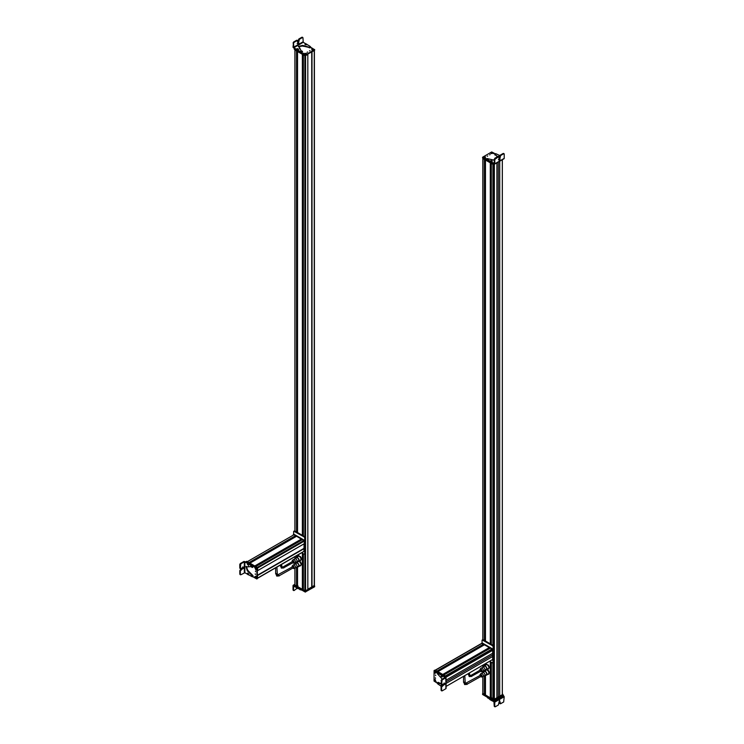 <?xml version="1.0" encoding="UTF-8"?>
<svg xmlns="http://www.w3.org/2000/svg" width="744" height="744" viewBox="0 0 744 744"><rect width="100%" height="100%" fill="white"/><g stroke="black" fill="none" stroke-linecap="round" stroke-linejoin="round"><path stroke-width="1.12" d="M482.977 693.269L484.567 694.533L484.567 675.775A1.879 1.088 -120 0 0 484.679 673.85A1.879 1.088 -120 0 0 482.977 672.437A1.879 1.088 -120 0 0 482.67 672.52A1.879 1.088 -120 0 0 482.363 672.911L481.638 673.329A1.879 1.088 60 0 1 483.033 674.492A1.879 1.088 60 0 1 483.34 676.277A1.879 1.088 60 0 1 482.828 676.733A1.879 1.088 60 0 1 482.726 676.752M482.828 158.388L484.456 159.448L484.456 640.445M485.441 694.013L484.688 693.724M485.469 695.054L490.408 697.909L490.408 661.704M485.469 641.03L485.469 160.034L490.305 162.824L490.305 643.82M491.291 697.398L490.529 697.1M491.31 698.43L493.337 699.072L493.337 662.792M491.31 644.406L491.31 163.401L492.9 164.322L492.9 645.327M493.886 699.053L494.341 699.407L496.908 697.928L496.908 162.88M496.908 697.881L499.698 696.272L499.698 161.271M499.736 161.243L499.698 696.272M499.736 696.291L502.302 694.747M486.455 669.516L488.269 670.223L489.44 672.539L488.789 674.157L487.497 674.036M485.739 670.549L486.204 669.656L488.027 670.363L489.199 672.678L488.548 674.306M488.548 665.201L486.455 664.28L488.548 665.201L489.468 667.573L488.296 669.033L487.236 668.577M488.296 665.341L489.217 667.721L488.296 669.033M485.851 665.015L486.455 664.28M503.028 694.859L504.209 696.756L503.669 701.983L500.591 703.731L499.484 700.225L498.368 705.005L495.29 706.763L494.751 706.456L494.751 702.15L490.91 700.197L489.245 698.328M486.688 696.858L490.91 700.197M503.679 695.835L494.211 701.239L490.91 699.583M490.863 698.542L490.612 699.109M493.96 701.694L494.221 706.149L494.76 706.456L494.221 706.149M494.211 701.239L494.741 702.159L504.209 696.756M495.29 706.763L494.751 706.456M498.954 699.918L499.484 700.225M500.591 703.731L500.061 703.424M499.531 700.253L499.531 703.117M491.738 697.779L490.845 698.049L491.291 697.621M491.068 699.76L491.514 700.253M493.923 700.811L493.923 700.197L502.953 694.756L502.953 695.575L493.57 700.811L482.651 694.543L482.689 693.696M492.816 699.769L482.651 694.338M493.923 700.197L493.57 700.811M502.33 693.994L502.879 694.924L493.477 700.151L482.763 693.966L482.828 693.306M502.879 694.31L493.477 699.741L482.763 693.352M493.635 695.463L493.337 695.993M491.291 644.36L491.226 644.992M491.291 643.774L490.529 643.327M490.621 163.001L490.621 643.207L491.291 643.16M484.781 159.635L484.781 639.784L485.441 639.766M484.688 639.942L485.441 640.379M485.395 640.937L485.395 641.616L485.395 640.937M481.731 643.486L483.609 644.388L437.128 671.2L483.619 644.351M437.24 671.265L482.986 644.741M483.079 644.797L483.619 645.253M484.53 644.75L489.45 647.745L442.959 674.566L489.468 647.717M443.071 674.631L488.836 648.108M488.929 648.164L489.468 648.619M490.37 648.126L492.017 649.01L491.933 649.577L447.274 675.692M491.84 650.256L491.57 649.791M492.193 650.061L492.733 650.256L492.677 659.482M492.054 659.872L446.112 686.396L492.733 659.454M482.084 643.281L435.426 670.223L436.914 671.079L483.572 644.137M484.577 644.723L437.918 671.655L442.754 674.455L489.413 647.513M490.426 648.098L443.768 675.031L445.358 675.952L492.017 649.01M446.112 680.137L492.733 653.223M446.112 683.364L492.695 656.468L446.112 683.411M445.879 688.098L445.879 688.702L442.15 690.86L441.62 690.544L441.601 687L445.182 683.643L441.583 684.434L442.094 679.97L441.564 679.663L445.024 677.356L445.823 677.803L443.108 676.259L442.289 674.761L437.537 673.292L439.313 673.487M438.821 673.822L442.206 675.468M437.295 673.655L442.327 679.226M441.053 683.903L438.895 683.494L437.872 682.741L438.3 682.36M437.435 682.778L437.584 683.764L441.369 686.414M441.285 675.952L441.462 675.292L441.285 675.952M441.053 683.671L438.402 682.434M445.823 677.198L445.823 677.803L442.745 675.152M442.094 679.97L445.823 677.812L445.879 688.702M442.122 684.74L441.592 684.443M445.182 683.643L444.605 683.308M442.15 690.86L441.62 690.553M444.075 683.011L444.652 683.345L444.075 684.341L441.062 686.703L441.08 690.246M441.564 679.663L441.053 684.136M441.648 684.889L441.127 685.382L441.648 684.889L442.262 685.429M441.071 685.782L441.759 686.145L441.071 685.782M441.518 675.254L441.192 675.98L441.518 675.254L442.485 676.259L442.159 676.994L441.527 676.631M442.485 676.259L442.159 676.994L441.257 675.385M441.118 676.277L441.778 676.417L441.118 676.277M435.538 674.994L435.724 675.636L435.538 674.994M445.172 676.826L445.665 676.538L445.842 677.207M440.402 674.715L440.932 674.408L434.245 670.53L434.775 670.223L445.665 676.538M437.333 683.178L434.04 681.067L434.068 670.632L434.775 670.223M435.528 678.407L435.342 677.775L435.528 678.407M434.887 673.097A1.004 0.577 -120 0 0 434.887 671.46L434.887 671.46A1.004 0.577 -120 0 0 434.887 673.097M434.868 681.206A1.004 0.577 -120 0 0 434.877 679.57L434.877 679.57A1.004 0.577 -120 0 0 434.868 681.206M436.365 672.706L436.161 672.009L436.365 672.706M436.347 682.35L436.142 681.653L436.347 682.35M445.758 676.798L444.912 676.11M435.426 680.425L435.426 679.811L435.426 680.425M435.426 672.306L435.426 671.692M434.887 670.288L445.935 676.287L445.935 687.14M435.407 672.753L434.347 671.6L434.905 673.004M435.342 673.088L434.691 671.646M435.426 672.948L434.487 671.488L435.51 672.948A0.921 0.53 -120 0 0 435.593 672.65M434.533 671.423L435.603 672.613M434.952 671.488L434.487 671.488M435.166 680.844L434.84 679.644M434.552 679.588L434.887 681.123M435.194 681.197L434.756 679.616L435.194 681.197M435.584 680.732L435.24 681.225L434.933 679.607A0.921 0.53 -120 0 0 434.803 679.551L434.756 679.616M492.035 659.881L492.77 660.095L492.593 649.345L481.694 643.337M492.593 660.198L493.123 659.891L492.946 649.14L482.233 642.956L481.694 643.262M491.877 650.228L491.877 649.614L491.877 650.228M446.112 676.668L492.23 650.042L492.23 649.41M482.056 642.974L482.056 640.286L483.116 639.673L493.123 645.448L493.653 646.378L493.653 662.355L492.593 662.969L489.645 661.267M482.205 639.942L492.593 645.764L493.123 646.685L493.653 646.378M492.965 663.006L493.123 646.685M480.578 670.065L481.024 669.814L481.34 670.865L471.445 676.361M480.671 671.246A1.469 0.846 -120 0 0 481.526 671.665A1.469 0.846 -120 0 0 481.601 671.655A1.469 0.846 -120 0 0 481.907 670.214A1.469 0.846 -120 0 0 480.522 668.986A1.469 0.846 -120 0 0 480.159 669.154A1.469 0.846 -120 0 0 480.047 670.158M488.008 668.819A2.279 1.321 -120 0 0 488.371 668.716A2.279 1.321 -120 0 0 488.529 666.364A2.279 1.321 -120 0 0 486.455 664.652A2.279 1.321 -120 0 0 486.092 664.764L484.139 665.889A2.279 1.321 -120 0 0 483.693 666.605M485.572 669.87A2.279 1.321 -120 0 0 486.055 669.944A2.279 1.321 -120 0 0 486.427 669.842A2.279 1.321 -120 0 0 486.576 667.489A2.279 1.321 -120 0 0 484.511 665.778A2.279 1.321 -120 0 0 484.139 665.889M485.916 669.581A1.879 1.088 -120 0 0 486.223 669.498A1.879 1.088 -120 0 0 486.344 667.554A1.879 1.088 -120 0 0 484.642 666.15A1.879 1.088 -120 0 0 484.344 666.233A1.879 1.088 -120 0 0 484.111 666.457M480.159 669.154L480.987 668.214A1.879 1.088 60 0 1 481.452 667.991A1.879 1.088 60 0 1 481.638 668A1.879 1.088 60 0 1 483.033 669.163A1.879 1.088 60 0 1 483.34 670.949A1.879 1.088 60 0 1 482.828 671.414A1.879 1.088 60 0 1 482.726 671.423M484.037 670.53A1.879 1.088 -120 0 0 484.065 670.53A1.879 1.088 -120 0 0 484.251 670.539A1.879 1.088 -120 0 0 484.558 670.456A1.879 1.088 -120 0 0 484.679 668.521A1.879 1.088 -120 0 0 482.977 667.108A1.879 1.088 -120 0 0 482.67 667.201A1.879 1.088 -120 0 0 482.363 667.582L481.638 668M480.578 675.394L481.024 675.134L481.34 676.194L466.832 684.35M480.671 676.575A1.469 0.846 -120 0 0 481.526 676.984A1.469 0.846 -120 0 0 481.601 676.975A1.469 0.846 -120 0 0 481.907 675.543A1.469 0.846 -120 0 0 480.522 674.306A1.469 0.846 -120 0 0 480.159 674.483A1.469 0.846 -120 0 0 480.047 675.487M488.008 674.148A2.279 1.321 -120 0 0 488.371 674.036A2.279 1.321 -120 0 0 488.529 671.692A2.279 1.321 -120 0 0 486.455 669.981A2.279 1.321 -120 0 0 486.092 670.084L484.139 671.209A2.279 1.321 -120 0 0 483.693 671.934M485.572 675.189A2.279 1.321 -120 0 0 486.055 675.273A2.279 1.321 -120 0 0 486.427 675.171A2.279 1.321 -120 0 0 486.576 672.818A2.279 1.321 -120 0 0 484.511 671.107A2.279 1.321 -120 0 0 484.139 671.209M485.916 674.91A1.879 1.088 -120 0 0 486.223 674.817A1.879 1.088 -120 0 0 486.344 672.883A1.879 1.088 -120 0 0 484.642 671.469A1.879 1.088 -120 0 0 484.344 671.562A1.879 1.088 -120 0 0 484.111 671.776M480.159 674.483L480.987 673.543A1.879 1.088 60 0 1 481.452 673.32A1.879 1.088 60 0 1 481.638 673.329M484.037 675.85A1.879 1.088 -120 0 0 484.065 675.859A1.879 1.088 -120 0 0 484.251 675.868A1.879 1.088 -120 0 0 484.558 675.784L486.223 674.817M490.138 154.557L489.608 154.873M495.16 153.748L491.7 151.953L482.651 157.179L487.711 160.304M482.651 157.179L482.651 157.998L493.542 164.285L494.239 164.089L490.38 162.266L489.403 160.667L490.054 161.941M487.181 156.268L487.711 155.961L487.181 156.268M492.203 153.441A0.921 0.53 0 0 0 492.249 153.413L492.268 153.385C490.845 153.683 490.37 153.404 490.817 152.604C492.203 152.353 492.677 152.622 492.23 153.422L490.687 152.855L492.221 153.329M490.817 153.422L490.817 152.604M485.2 156.668C485.637 157.468 485.172 157.747 483.777 157.486C483.34 156.686 483.814 156.417 485.2 156.668L485.2 157.486L483.665 156.891L485.153 157.412M493.951 153.31L493.365 153.655L493.951 153.31M485.599 158.137L485.014 158.481L485.599 158.137M494.267 159.188L494.797 159.495L498.396 156.807L497.866 156.5L494.797 158.267L493.997 163.336L490.054 161.327M504.227 158.37L503.697 158.677L504.227 158.37M499.977 155.626L495.774 153.683L494.844 154.045M497.643 156.621L494.918 154.389M494.546 160.258L486.901 158.5M489.403 160.667L486.716 158.891L489.403 161.281M492.128 160.983L491.71 161.476L492.128 160.983M500.228 156.584L499.373 156.817M494.844 154.333L497.448 156.742M492.054 162.201L492.054 162.815M494.797 159.495L494.797 163.792L494.267 164.099L504.218 158.379L504.218 154.073L503.688 153.766L504.218 154.073M487.952 159.83L487.952 160.444M498.926 157.114L498.396 156.807L498.926 157.114L498.926 159.988L499.512 160.313L500.619 155.533L503.688 153.766L503.158 153.459L500.089 155.226L499.559 159.011L498.973 160.007L498.396 159.672M498.926 159.988L499.512 160.313M499.559 156.882L498.74 156.482M499.243 155.747L500.089 156.017L499.243 155.747M491.049 160.648L492.11 161.467L490.426 161.42L490.463 160.899L490.426 161.42M492.147 160.946L492.11 161.467M491.412 161.002L491.17 160.462L491.412 161.002M491.542 160.881L491.031 160.583M484.251 157.858L484.781 157.551M493.477 164.247L482.763 158.063M502.879 159.43L493.477 164.657M484 157.077L485.135 157.468M485.135 156.724L485.358 157.319A0.921 0.53 -0 0 0 485.376 157.291L485.339 157.337M485.311 157.263L483.851 156.724M485.135 157.523L485.19 157.486A0.921 0.53 -0 0 0 485.19 157.495L483.665 156.891L483.842 157.523M491.012 153.022L492.175 153.385M492.407 153.227L490.798 152.706L492.361 153.171M490.687 152.855L492.268 153.385L491.533 153.599M493.17 166.963L493.997 166.637M307.839 589.22L311.736 587.025L311.736 51.95L311.903 587.118L311.717 51.959L314.47 50.369M311.903 587.118L314.256 585.407M294.931 585.044L296.623 586.03L296.623 567.337M294.931 531.03L294.931 50.025L296.521 50.945L296.521 531.941M296.726 585.974L296.726 567.291L296.623 586.03M297.507 585.519L296.744 585.221M297.535 586.551L302.473 589.397L302.473 553.201M297.507 532.518L297.535 51.522L302.362 54.312L302.362 535.317M303.357 588.885L302.603 588.597M303.375 589.983L303.375 553.722L303.357 589.955L305.57 590.838L307.858 589.555L305.068 590.959L294.354 584.775L294.912 584.254M303.357 54.889L303.357 535.894L303.375 54.898L304.863 55.763L304.854 536.777M297.944 556.586L298.772 555.675L301.246 557.768L301.59 559.042L300.716 560.409L299.404 560.139M298.53 555.814L300.613 556.67M300.371 556.81L301.339 559.181L300.474 560.558M295.759 587.202L297.265 588.365L295.759 586.588L295.759 587.202L293.555 586.226L293.555 590.215L293.024 589.908L293.024 585.602L294.28 584.886M300.427 589.294L298.372 588.123L299.897 589.629L302.129 590.206M298.372 588.736L297.265 588.365M294.206 585.044L294.206 585.658L293.024 585.602M298.372 588.123L297.265 587.751M299.832 589.592L299.832 588.978M293.024 589.908L293.555 590.215M297.702 587.853L294.094 590.531M297.507 586.291L298 585.816L297.265 586.207M314.545 585.956L314.582 586.802L305.198 592.038L294.28 585.761L294.28 584.942L295.024 585.575M314.582 585.984L305.18 591.406M307.858 589.499L305.068 591.368L294.354 585.184L294.354 584.57M314.405 585.5L314.47 586.151L312.043 587.555L311.383 587.23L307.839 589.276M314.47 585.537L311.69 586.997M297.265 532.379L297.405 533.095M296.744 531.458L297.507 531.895M303.357 534.638L302.603 534.648M303.357 535.252L302.603 534.815M303.254 536.461L303.254 535.782L303.254 536.461M298.772 560.995L300.613 561.99L301.59 564.361L300.474 565.877L299.404 565.468M297.944 561.915L298.53 561.143L300.371 562.139L301.339 564.51L300.474 565.877M304.054 543.836L303.971 551.304M293.992 534.741L295.666 535.866L249.175 562.687L295.684 535.838M249.37 562.799L295.052 536.229M295.219 536.331L295.694 536.74M296.586 536.247L301.515 539.261L255.034 566.063L301.534 539.223M255.508 566.342L300.892 539.614M302.436 539.623L304.324 541.055L304.305 543.697L257.703 570.583L257.526 567.505L246.45 561.525M257.526 578.367L257.443 575.242L304.11 548.309M304.268 548.402L257.452 575.251M247.343 561.646L249.026 562.659M249.947 563.152L254.867 566.035M302.455 539.586L255.806 566.519L257.312 567.384L303.971 540.442M248.44 563.887L248.738 564.482M240.833 563.85L244.292 561.85L248.533 563.682L249.063 563.375L248.617 562.976L244.023 561.394L240.303 563.543L239.773 564.464L239.791 568.007L240.321 568.323L240.833 563.85L240.303 563.543M244.795 572.703L252.365 576.805M252.607 576.665L253.044 575.689L247.789 570.416L246.292 566.389M247.622 566.863L245.994 566.491L247.259 570.722L252.514 575.996M252.132 567.43L251.007 566.612L247.919 566.844L248.459 566.37M253.09 566.668L252.467 567.319L252.848 566.026L249.063 563.375M249.965 564.166L249.407 564.454L252.56 566.975M249.407 564.454L248.533 563.682M248.617 574.145L248.44 574.805L248.617 574.145M247.919 566.844L248.738 566.24M252.904 576.498L253.044 575.689M246.776 562.957L247.306 562.65M244.823 561.85L244.878 572.74L240.889 574.74L240.349 574.424L240.331 570.881L243.92 567.523L243.344 567.188L240.851 568.621L240.321 568.314L240.851 568.621M250.877 565.301L251.416 564.994M239.819 574.126L240.358 574.433L239.819 574.126L239.801 570.583L242.814 568.221L243.39 567.216L242.804 566.881M243.92 567.523L243.344 567.188M240.889 574.74L240.349 574.424M248.775 564.724L248.254 565.207L248.775 564.724L247.938 563.515L247.427 563.999L247.938 563.515M248.05 564.77L247.361 564.398L248.05 564.77M247.743 573.113L247.417 573.838L247.743 573.113L248.71 574.117L248.384 574.852L247.594 573.875L247.743 574.526M248.71 574.117L248.384 574.852L247.482 573.243M248.003 574.275L247.343 574.136L248.003 574.275M255.424 574.489L255.239 573.856L255.424 574.489M252.755 576.656L256.727 578.953L257.257 578.646M251.983 565.347L256.922 568.416L256.847 578.962M256.903 578.851L257.377 578.655M257.433 578.544L257.275 567.802L246.683 561.311M247.501 562.752L245.855 561.785L246.385 561.478L245.753 561.766L246.255 561.469M255.434 571.076L255.62 571.708L255.434 571.076M256.076 576.386L256.076 576.386A1.004 0.577 -120 0 0 256.076 578.023A1.004 0.577 -120 0 0 256.076 576.386M256.094 568.276L256.094 568.276A1.004 0.577 -120 0 0 256.094 569.913A1.004 0.577 -120 0 0 256.094 568.276M254.597 576.777L254.801 577.474L254.597 576.777M254.615 567.133L254.82 567.83L254.615 567.133M257.35 568.016L247.129 561.915M256.596 569.058L256.596 568.444M256.596 576.563L256.596 577.177L256.596 576.563M257.647 570.648L304.324 543.659L304.184 540.572L293.471 534.378L293.285 535.122M256.596 577.688L255.88 576.572M255.452 576.823L256.094 577.939M256.615 577.883L255.676 576.423L256.782 577.549M256.68 577.911L255.676 576.423M256.392 569.541L255.778 568.286L256.262 569.895M256.41 569.895L255.973 568.314L256.41 569.895M256.15 568.304L256.457 569.923L256.801 569.43M304.659 543.511L304.538 540.367L293.824 534.173L293.285 534.48M304.119 551.388L304.054 548.281M304.184 551.425L304.714 551.118L304.714 548.309L304.11 547.9L304.11 543.808M304.556 554.224L305.245 553.573L304.184 554.187L301.72 552.773M304.714 553.88L304.714 537.903L305.245 537.596L305.245 553.573M293.648 534.192L293.648 531.514L294.708 530.9L304.714 536.675L305.245 537.596M293.796 531.169L304.184 536.982L304.714 537.903M292.699 561.599L293.145 561.339L293.462 562.399L283.566 567.895M292.801 562.78A1.469 0.846 -120 0 0 293.648 563.189A1.469 0.846 -120 0 0 293.722 563.18A1.469 0.846 -120 0 0 294.038 561.748A1.469 0.846 -120 0 0 292.652 560.511A1.469 0.846 -120 0 0 292.28 560.688A1.469 0.846 -120 0 0 292.169 561.692M300.13 560.353A2.279 1.321 -120 0 0 300.502 560.241A2.279 1.321 -120 0 0 300.65 557.898A2.279 1.321 -120 0 0 298.586 556.187A2.279 1.321 -120 0 0 298.214 556.289L296.261 557.414A2.279 1.321 -120 0 0 295.814 558.139M297.702 561.394A2.279 1.321 -120 0 0 298.177 561.478A2.279 1.321 -120 0 0 298.549 561.367A2.279 1.321 -120 0 0 298.697 559.023A2.279 1.321 -120 0 0 296.633 557.312A2.279 1.321 -120 0 0 296.261 557.414M298.046 561.106A1.879 1.088 -120 0 0 298.344 561.023A1.879 1.088 -120 0 0 298.474 559.088A1.879 1.088 -120 0 0 296.763 557.674A1.879 1.088 -120 0 0 296.465 557.768A1.879 1.088 -120 0 0 296.233 557.981M292.28 560.688L293.108 559.748A1.879 1.088 60 0 1 293.573 559.525A1.879 1.088 60 0 1 293.768 559.534A1.879 1.088 60 0 1 295.154 560.697A1.879 1.088 60 0 1 295.461 562.473A1.879 1.088 60 0 1 294.95 562.938A1.879 1.088 60 0 1 294.847 562.957M296.159 562.055A1.879 1.088 -120 0 0 296.186 562.064A1.879 1.088 -120 0 0 296.372 562.073A1.879 1.088 -120 0 0 296.679 561.99A1.879 1.088 -120 0 0 296.8 560.055A1.879 1.088 -120 0 0 295.098 558.642A1.879 1.088 -120 0 0 294.801 558.725A1.879 1.088 -120 0 0 294.484 559.116L293.768 559.534M292.699 566.919L293.145 566.668L293.462 567.719L278.954 575.884M292.801 568.109A1.469 0.846 -120 0 0 293.648 568.518A1.469 0.846 -120 0 0 293.722 568.509A1.469 0.846 -120 0 0 294.038 567.067A1.469 0.846 -120 0 0 292.652 565.84A1.469 0.846 -120 0 0 292.28 566.017A1.469 0.846 -120 0 0 292.169 567.021M300.13 565.673A2.279 1.321 -120 0 0 300.502 565.57A2.279 1.321 -120 0 0 300.65 563.227A2.279 1.321 -120 0 0 298.586 561.506A2.279 1.321 -120 0 0 298.214 561.618L296.261 562.743A2.279 1.321 -120 0 0 295.814 563.468M297.702 566.723A2.279 1.321 -120 0 0 298.177 566.807A2.279 1.321 -120 0 0 298.549 566.696A2.279 1.321 -120 0 0 298.697 564.352A2.279 1.321 -120 0 0 296.633 562.641A2.279 1.321 -120 0 0 296.261 562.743M298.046 566.435A1.879 1.088 -120 0 0 298.344 566.351A1.879 1.088 -120 0 0 298.474 564.417A1.879 1.088 -120 0 0 296.763 563.003A1.879 1.088 -120 0 0 296.465 563.087A1.879 1.088 -120 0 0 296.233 563.31M292.28 566.017L293.108 565.068A1.879 1.088 60 0 1 293.573 564.845A1.879 1.088 60 0 1 293.768 564.854A1.879 1.088 60 0 1 295.154 566.017A1.879 1.088 60 0 1 295.461 567.802A1.879 1.088 60 0 1 294.95 568.267A1.879 1.088 60 0 1 294.847 568.276M296.159 567.384A1.879 1.088 -120 0 0 296.186 567.384A1.879 1.088 -120 0 0 296.372 567.402A1.879 1.088 -120 0 0 296.679 567.309A1.879 1.088 -120 0 0 296.8 565.375A1.879 1.088 -120 0 0 295.098 563.971A1.879 1.088 -120 0 0 294.801 564.054A1.879 1.088 -120 0 0 294.484 564.445L293.768 564.854M307.095 52.312L307.625 52.006M294.289 48.425L295.712 49.448M300.278 52.089L305.533 54.916L314.582 49.69L310.583 47.179M294.289 48.63L294.289 49.244L305.18 55.53L314.582 50.313L314.582 49.485M310.053 50.601L309.523 50.908L310.053 50.601M305.003 53.447C306.389 53.187 306.863 53.466 306.416 54.266C305.031 54.517 304.556 54.247 305.003 53.447L305.003 54.266M313.457 49.383C313.894 50.183 313.429 50.462 312.034 50.201C311.597 49.402 312.071 49.123 313.457 49.383L313.457 50.201L311.876 49.634L313.41 50.127M303.282 53.559L303.868 53.215L303.282 53.559M311.643 48.732L312.229 48.397L311.643 48.732M303.236 42.306L293.806 47.728L293.545 43.273L294.075 42.352L297.144 40.585L298.26 44.091L299.367 39.311L302.436 37.544L302.966 37.851L303.236 42.306L309.346 45.849L310.518 46.751L310.332 47.756L302.687 45.998L298.456 46.714M293.806 47.728L295.712 48.834L296.689 50.443L300.027 51.95L301.459 52.573L302.389 51.596L301.459 51.959L299.99 51.317L299.99 51.931M299.99 51.317L296.363 49.495M302.315 51.252L301.032 50.694L299.674 47.904L299.562 48.899M299.534 48.593L299.674 47.904M310.518 46.751L309.29 47.235L302.687 45.384L298.4 46.407L299.544 47.635M305.114 44.659L305.524 44.166L305.114 44.659M298.167 49.532L297.33 49.801M293.006 47.272L296.363 50.108M297.674 40.892L296.614 40.278L293.545 42.036L293.015 47.263M301.906 37.237L302.436 37.544L301.906 37.237L298.837 38.995L298.307 42.789L297.73 43.784L297.144 43.45M302.436 37.544L302.966 37.851M297.674 43.757L298.26 44.091M297.87 48.788L298.4 49.578L296.651 49.457M296.651 49.169C296.819 48.5 297.442 48.5 298.493 49.169L298.4 49.578M297.991 48.992L297.154 48.723L297.991 48.992M297.935 48.853L297.209 48.862L297.935 48.853M297.34 48.992L297.805 48.992M305.71 43.924L306.77 44.733L305.087 44.696L305.124 44.175L305.087 44.696M306.807 44.221L306.77 44.733M305.831 43.738L306.063 44.277L305.831 43.738M305.421 55.465L294.354 49.076M312.452 50.546L312.982 50.239M307.877 54.442L305.068 55.874L294.354 49.281M312.257 49.792L313.568 49.978L312.108 49.439M313.447 50.201L313.391 50.239A0.921 0.53 0 0 0 313.447 50.201L311.876 49.634L312.099 50.239M305.198 53.866L306.547 54.014L305.068 53.503M304.873 53.698L306.407 54.172L304.873 53.698M482.977 693.678L482.977 676.687M482.977 672.353L482.977 671.367M482.977 667.024L482.977 665.117M482.977 639.617L482.977 158.593M484.456 694.533L484.456 675.831M484.456 671.032L484.456 670.502M484.456 665.703L484.456 664.262M484.567 670.967L486.223 669.498M484.567 665.638L484.567 664.197M484.567 640.51L484.567 159.504M484.67 694.468L484.67 675.719M484.67 665.582L484.67 664.132L484.688 665.564M484.67 640.575L484.67 159.569L484.688 640.584M484.781 693.78L484.781 675.645M484.781 670.837L484.781 670.325M484.781 665.517L484.781 664.067M484.828 693.789L484.828 675.626M484.828 670.818L484.828 670.298M484.828 665.489L484.828 664.039M484.828 639.756L484.828 159.662M485.023 693.789L485.023 675.515M485.023 670.697L485.023 670.186M485.023 665.378L485.023 663.927M485.023 639.645L485.023 159.774M485.069 693.799L485.069 675.487M485.069 670.679L485.069 670.158M485.069 665.35L485.069 663.899M485.069 639.552L485.069 159.802M485.469 695.119L485.469 675.254L485.441 695.082M485.469 670.446L485.469 669.926L485.441 670.456M485.469 665.117L485.469 663.676L485.441 665.136M490.305 697.909L490.305 661.649M490.408 643.886L490.408 162.88M490.501 697.853L490.501 661.76M490.501 643.941L490.501 162.936M490.621 697.156L490.621 661.825M490.668 697.165L490.668 661.853M490.668 643.179L490.668 163.029M490.863 697.165L490.863 661.965M490.863 643.067L490.863 163.141M490.901 697.174L490.901 661.993M490.901 642.946L490.901 163.168M491.31 698.486L491.31 662.225M492.9 699.407L492.9 663.034M493.021 699.397L493.021 662.978M493.021 645.392L493.021 164.387M493.337 645.634L493.337 164.573M493.895 699.072L493.895 164.619L493.886 695.993M494.221 699.397L494.221 164.433M494.341 699.407L494.341 164.359M498.285 697.091L498.285 162.08M502.302 694.803L502.302 159.765M492.044 700.588L492.044 699.965M490.017 699.676L490.017 699.062M489.357 699.007L489.357 698.393M487.785 698.095L487.785 697.491M490.529 643.253L490.994 642.983M437.016 671.135L483.619 644.23M437.286 671.293L483.116 644.834M437.481 671.404L483.209 645.001M437.528 671.432L483.247 645.029M442.866 674.51L489.468 647.606M443.117 674.659L488.957 648.191M443.312 674.771L489.059 648.359M443.359 674.799L489.087 648.396M445.47 676.017L492.063 649.121M445.796 676.203L491.951 649.559M446.112 677.04L492.668 650.154M446.112 677.17L492.733 650.256M446.112 681.727L492.695 654.832M443.108 676.259L443.638 675.952M441.313 674.957L441.843 674.641M441.034 680.583L441.564 680.89M444.075 684.341L444.614 684.647M441.592 685.773L442.122 686.08M441.601 687L441.062 686.703M434.254 680.007L435.017 681.197M482.586 639.98L483.116 639.673M492.593 645.764L493.123 645.448M493.123 662.662L493.653 662.355M470.999 675.543L471.445 675.338L471.761 676.398L469.25 676.584L468.339 674.064M469.222 674.064L468.339 674.576L468.153 673.673M466.386 683.531L466.832 683.327L467.148 684.387L464.637 684.573L463.726 682.053M464.609 682.053L463.54 682.304L463.54 676.333M493.542 163.68L493.542 164.285M490.947 161.848L490.947 162.462M495.039 154.445L495.039 155.059M495.327 158.574L494.797 158.267M503.158 153.459L503.688 153.766M500.089 155.226L500.619 155.533M499.559 156.147L500.089 156.454M499.559 159.011L500.089 159.318M498.396 156.807L497.866 156.5M312.006 587.118L312.006 52.071M314.256 585.816L314.256 50.778M294.931 585.11L294.931 568.276L293.722 568.509M294.931 563.98L294.931 562.948L293.722 563.18M294.931 558.651L294.931 556.689M296.521 586.03L296.521 567.374M296.521 562.594L296.521 562.055M296.521 557.265L296.521 555.777M296.623 562.529L296.623 562.018M296.623 557.21L296.623 555.712M296.623 532.006L296.623 51.001M296.726 562.473L296.726 561.962L296.726 562.473M296.726 557.154L296.726 555.656L296.726 557.154M296.726 532.062L296.726 51.057L296.726 532.062M296.921 585.323L296.921 567.179M296.921 562.362L296.921 561.85M296.921 557.042L296.921 555.545M296.921 531.151L296.921 51.169M296.958 585.333L296.958 567.151M296.958 562.343L296.958 561.822M296.958 557.014L296.958 555.517M296.958 531.132L296.958 51.197M297.154 585.333L297.154 567.04M297.154 562.222L297.154 561.711M297.154 556.903L297.154 555.405M297.154 531.69L297.154 51.308M297.2 585.342L297.2 567.012M297.2 562.204L297.2 561.683M297.2 556.875L297.2 555.377M297.2 531.104L297.2 51.336M297.535 586.607L297.535 566.816M297.535 562.008L297.535 561.497M297.535 556.689L297.535 555.191M297.535 532.527L297.535 51.522M302.362 589.397L302.362 553.136M302.473 535.382L302.473 54.377M302.576 589.341L302.576 553.266M302.576 535.438L302.576 54.442M302.771 588.69L302.771 553.378M302.771 534.555L302.771 54.554M302.817 588.699L302.817 553.406M302.817 534.527L302.817 54.582M303.013 588.699L303.013 553.517M303.013 535.057L303.013 54.693M303.059 588.718L303.059 553.545M303.059 534.462L303.059 54.712M304.854 590.838L304.854 554.057M305.57 590.838L305.57 55.8M307.821 589.536L307.821 54.498L307.839 589.508M296.372 587.844L296.372 587.23M305.552 592.038L305.552 591.424M305.198 592.038L305.198 591.424M257.443 575.605L304.714 548.309M257.703 578.014L304.324 551.099M247.38 561.655L294.047 534.713M248.97 562.566L295.628 535.634M249.082 562.631L295.684 535.726M249.417 562.827L295.256 536.359M249.612 562.938L295.349 536.526M249.659 562.966L295.387 536.564M296.605 536.21L249.965 563.143L296.642 536.219M254.82 565.942L301.478 539.009M254.922 566.007L301.534 539.102M255.229 566.184L301.069 539.716L255.266 566.203M255.471 566.314L301.199 539.921M255.824 566.528L302.492 539.586M257.703 567.979L304.324 541.055M247.631 563.171L248.171 562.864M244.292 561.85L244.348 572.74M252.067 575.456L252.607 575.149M247.947 571.271L248.477 570.964M247.575 570.871L248.105 570.564M252.318 566.333L252.848 566.026M239.773 564.464L240.303 564.77M240.331 570.881L239.801 570.583M240.861 569.96L240.331 569.653M243.344 568.528L242.814 568.221M239.791 568.007L240.321 568.314M256.922 568.416L257.452 568.109M256.745 568.109L257.275 567.802M304.184 536.982L304.714 536.675M294.178 531.207L294.708 530.9M283.129 567.077L283.882 567.923L281.372 568.109L280.46 565.589M281.353 565.589L280.46 566.1L280.274 565.152M278.516 575.066L279.27 575.912L276.759 576.098L275.847 573.577M276.74 573.577L275.661 573.838L275.661 567.812M305.18 54.916L305.18 55.53M305.533 54.916L305.533 55.53M302.966 41.85L293.545 47.263M293.015 42.966L293.545 43.273M295.712 48.834L295.712 49.457M297.256 50.015L297.256 50.629M298.418 50.406L298.418 51.02M301.459 51.959L301.459 52.573M302.138 51.848L302.138 52.461M302.975 45.589L302.975 46.202M303.506 45.7L303.506 46.314M309.206 47.17L309.206 47.783M309.895 47.281L309.895 47.895M294.075 42.352L293.545 42.036M297.144 40.585L296.614 40.278M298.837 43.096L298.307 42.789M298.837 40.232L298.307 39.925M298.837 38.995L299.367 39.311M482.828 693.473L482.828 676.733L481.601 676.975M482.828 672.437L482.828 671.414L481.601 671.655M482.828 667.108L482.828 665.201M482.828 639.608L482.828 158.509M484.688 694.44L484.688 675.701M485.441 641.021L485.441 160.016M490.529 697.816L490.529 661.779M490.529 643.951L490.529 162.955M491.291 698.458L491.291 662.216M491.291 644.397L491.291 163.392M493.356 696.003L493.356 662.783M493.356 645.643L493.356 167.056M502.33 694.775L502.33 159.755M494.379 706.493L494.909 706.8M500.219 703.768L499.689 703.461M490.854 700.197L491.328 700.29M482.577 694.44L482.577 693.827M435.287 670.13L481.833 643.253M437.147 671.209L483.609 644.388M437.9 671.646L484.539 644.713M442.978 674.576L489.45 647.745M443.74 675.022L490.389 648.089M447.86 675.645L492.203 650.042M446.112 686.396L492.714 659.491M446.093 688.395L446.037 677.496M437.379 673.311L437.918 673.004M437.519 682.648L438.058 682.332M441.778 690.897L441.238 690.59M441.211 684.48L441.741 684.778M441.22 685.01L441.211 686.182M434.115 670.521L434.645 670.214M469.408 672.948L469.873 675.496L471.129 675.31L480.708 669.777M483.34 670.949L484.065 670.53M484.344 666.233L482.67 667.201M488.371 668.716L486.427 669.842M464.795 675.608L465.26 683.485L480.708 675.106M483.34 676.277L484.065 675.859M484.344 671.562L482.67 672.52M488.371 674.036L486.427 675.171M482.577 157.282L482.577 157.895M494.639 164.136L504.079 158.714M494.779 154.185L494.779 154.798M486.65 158.751L486.65 159.365M503.53 153.422L504.069 153.729M498.778 156.77L498.248 156.463M499.726 155.598L498.74 156.194M490.361 161.048L492.212 161.048M483.786 156.742L485.348 157.337M314.405 585.612L314.405 50.694M294.912 585.082L294.912 568.276M294.912 563.989L294.912 562.948M294.912 558.66L294.912 556.707M294.912 531.011L294.912 50.015M296.744 585.937L296.744 567.272M296.744 562.464L296.744 561.952M296.744 557.135L296.744 555.647M296.744 532.072L296.744 51.076M297.507 586.579L297.507 566.835M297.507 562.027L297.507 561.506M297.507 556.698L297.507 555.201M302.603 589.304L302.603 553.276M302.603 535.457L302.603 54.452M293.183 585.258L294.289 584.626M293.183 590.252L293.713 590.559M314.656 586.7L314.656 586.086M257.443 575.233L304.073 548.309M257.703 578.181L304.222 551.323M247.361 561.636L294.01 534.713M249.203 562.697L295.666 535.866M255.053 566.082L301.515 539.261M257.703 570.601L304.305 543.697M252.514 576.786L253.053 576.479M247.873 566.891L248.403 566.584M252.374 567.458L252.913 567.151M240.507 574.777L239.977 574.47M239.949 568.36L240.479 568.658M248.44 565.226L247.519 563.626M256.531 578.014L255.536 576.479M255.657 568.267L256.234 569.895M281.53 564.426L281.995 567.03L283.25 566.844L292.829 561.311M295.461 562.473L296.186 562.064M296.465 557.768L294.801 558.725M298.344 561.023L296.679 561.99M300.502 560.241L298.549 561.367M276.917 567.086L277.382 575.019L292.829 566.64M295.461 567.802L296.186 567.384M296.465 563.087L294.801 564.054M298.344 566.351L296.679 567.309M300.502 565.57L298.549 566.696M294.215 48.583L294.215 49.141M314.656 49.588L314.656 50.201M302.455 51.457L302.455 52.071M299.692 47.839L299.692 48.453M310.583 46.891L310.583 47.504M302.278 37.2L302.808 37.507M297.526 40.548L296.996 40.241M306.872 44.324C305.7 43.58 305.087 43.58 305.021 44.324M313.68 49.829L312.043 49.457M304.826 53.708L305.059 54.303M306.64 53.894L304.984 53.54"/></g></svg>
